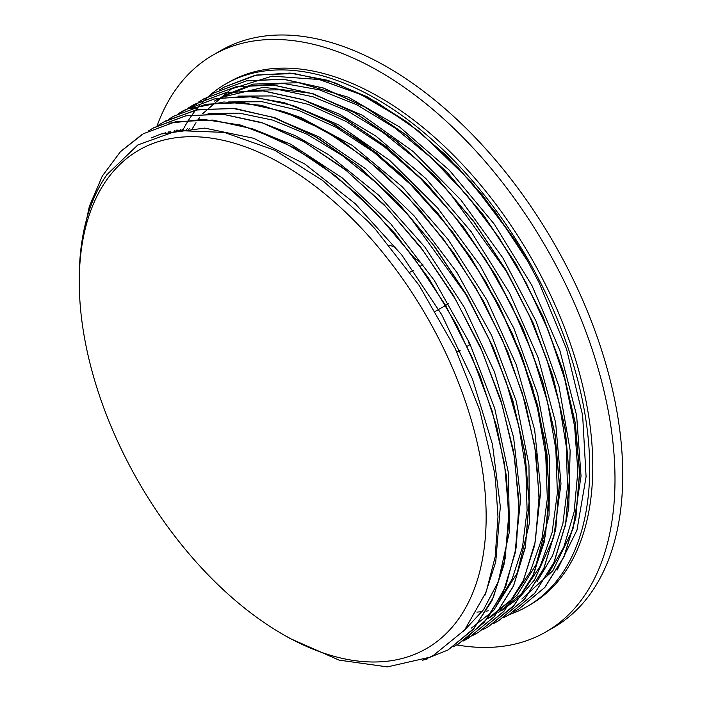 <?xml version="1.0" encoding="UTF-8"?>
<svg xmlns="http://www.w3.org/2000/svg" width="702" height="702" viewBox="0 0 702 702"><rect width="100%" height="100%" fill="white"/><g stroke="black" fill="none" stroke-linecap="round" stroke-linejoin="round"><path stroke-width="1.05" d="M456.958 352.185L460.17 350.333M467.12 346.323L469.366 345.024A92.769 53.563 -120 0 0 468.322 340.373M448.762 303.615L435.415 311.319M410.003 272.183L413.25 270.305M420.217 266.277L422.929 264.715A92.769 53.563 -120 0 0 413.68 257.336M395.761 247.411A92.769 53.563 -120 0 0 389.25 245.235M79.265 281.888L79.265 278.01A292.471 168.857 60 0 1 106.967 174.605L137.82 144.954L177.659 130.563L224.298 132.406L274.798 150.263L322.411 180.309L368.208 221.551L375.324 229.185L419.243 285.521L455.265 348.622L479.694 410.091L494.182 470.954L495.463 480.045L497.99 516.804L495.182 556.747L486.205 591.918L464.627 630.001L433.503 655.352L429.606 657.274L387.355 666.9L339.136 660.134L290.163 638.548L282.704 634.266A287.715 166.111 -120 0 0 486.153 516.804A287.715 166.111 -120 0 0 282.713 164.426A287.715 166.111 -120 0 0 79.265 281.888A287.715 166.111 -120 0 0 282.704 634.266M120.858 151.272L142.023 134.503M168.936 123.227L203.176 119.366L240.575 125.061L279.844 140.023L319.603 163.715L358.503 195.402L395.217 233.88L428.439 277.843L457.063 325.789L480.124 376.009L496.753 426.755L506.467 476.298L508.915 522.876L503.966 564.856L491.909 600.851L473.087 629.501L448.174 649.868M427.676 658.818L422.244 660.328L448.06 649.973L474.087 628.281L493.357 597.446L505.124 558.713L508.853 513.487L504.484 463.574L492.102 410.898L472.192 357.458L445.542 305.335L413.092 256.563L376.149 212.952L336.082 176.272L294.41 147.885L252.746 128.87L212.688 120.06L175.719 121.683L143.296 133.757L120.507 151.623L102.352 175.974L89.373 206.248L81.888 241.602M148.438 130.976L153.51 127.834L185.6 115.865L222.122 114.066L261.706 122.543L302.913 141.014L344.191 168.673L383.968 204.58L420.796 247.315L453.29 295.252L480.212 346.639L500.631 399.482L513.688 451.798L518.98 501.632L516.321 547.086L505.747 586.407L487.767 618.19L463.004 641.145M165.698 120.867L198.315 109.512L235.363 108.573L275.395 117.945L316.909 137.399L358.353 166.12L398.148 202.975L434.766 246.639L466.891 295.375L493.225 347.332L512.837 400.552L524.991 452.966L529.168 502.579L525.333 547.525L513.548 586.03L494.305 616.654L468.383 638.25L463.083 641.093M190.172 108.573L223.912 101.974L261.284 105.291L300.912 118.261L341.383 140.461L381.274 171.13L419.155 209.073L453.65 252.992L483.573 301.29L507.844 352.176L525.561 403.869L536.179 454.492L539.25 502.193L534.696 545.27L522.744 582.204L503.746 611.565L478.466 632.405L467.874 637.714M178.756 113.452L196.999 103.975M212.285 99.184L246.665 96.192L284.047 102.606L323.174 118.199L362.697 142.348L401.263 174.333L437.592 212.969L470.419 256.932L498.613 304.756L521.279 354.747L537.583 405.186L546.99 454.369L549.254 500.605L544.199 542.234L532.081 577.904L513.337 606.361L488.425 626.658L483.151 629.501M188.891 107.634L193.892 104.545L226.316 92.471L263.285 90.848L303.343 99.658L345.007 118.682L386.679 147.051L426.737 183.749L463.689 227.351L496.138 276.123L522.788 328.246L542.699 381.695L555.08 434.371L559.441 484.275L555.721 529.501L543.945 568.234L524.684 599.078L498.648 620.761L493.646 623.446M198.964 101.843L203.992 98.745L236.407 86.627L273.368 85.021L313.443 93.857L355.098 112.82L396.762 141.242L436.837 177.913L473.78 221.507L506.221 270.314L532.897 322.411L552.772 375.851L565.18 428.545L569.541 478.439L565.786 523.657L554.062 562.434L534.766 593.216L508.748 614.943L503.334 617.848M208.898 96.077L214.075 92.892L246.516 80.835L283.459 79.159L323.534 88.048L365.198 107.011L406.853 135.398L446.928 172.113L483.889 215.672L516.295 264.487L542.988 316.602L562.881 370.024L575.245 422.718L579.659 472.639L575.868 517.822L564.145 556.607L544.875 587.416L518.822 609.082M219.173 90.128L224.157 87.048L254.975 75.342L289.952 73.069L327.878 80.318L367.462 96.92L407.318 122.157L446.042 155.23L482.318 194.972L514.908 239.944A299.71 173.043 60 0 1 527.843 261.442L538.89 282.213L566.523 349.008L582.634 415.321L586.091 476.825L576.939 530.256L557.098 570.112M191.9 129.37L196.007 122.71M198.254 119.445L199.447 117.796M202.553 113.768L231.414 88.935L272.13 76.123L319.305 79.537L361.425 94.761L404.291 120.411L421.99 133.994L471.244 181.941L514.908 239.944M208.108 113.592L239.303 113.127L272.683 120.095L307.318 134.372L342.269 155.572L376.544 183.003L409.169 215.962L465.979 294.559L488.548 337.952L506.361 382.502L518.953 426.913L525.921 469.919L527.097 510.345L522.507 547.051L512.206 578.939L496.516 605.15M162.583 133.854L163.285 133.213M168.287 132.345L169.059 131.546M228.325 101.965L262.206 101.729L298.596 110.346L336.284 127.422L374.026 152.387L410.591 184.503L444.805 222.604L475.508 265.47L501.711 311.697L522.604 359.714L537.416 407.941L545.735 454.808L547.314 498.745L542.014 538.258L530.115 572.104L512.004 599.131L488.223 618.383M174.21 131.116L175.017 130.186M238.338 96.139L272.244 95.928L308.617 104.466L346.305 121.56L384.064 146.542L420.638 178.606L454.843 216.742L485.582 259.6L511.793 305.809L532.651 353.852L547.525 402.097L555.826 448.947L557.379 492.892L552.132 532.441L540.207 566.251L522.086 593.295L498.332 612.583M180.247 130.212L181.063 129.159M248.447 90.277L279.633 89.803L313.013 96.788L347.648 111.039L382.59 132.23L416.865 159.67L449.499 192.594L506.3 271.191L528.896 314.575L546.7 359.099L559.292 403.518L566.295 446.533L567.47 486.951L562.872 523.657L552.614 555.572L536.933 581.782M186.583 129.616L187.399 128.431M220.998 97.262L250.245 85.995L283.362 83.45L319.296 89.821L356.853 104.782L394.778 127.861L431.844 158.345L466.839 195.13L498.578 237.03L526.035 282.678L548.35 330.51L564.706 378.94L574.64 426.386L577.834 471.253L574.122 512.012L563.724 547.376L546.946 576.105M148.692 130.844L153.405 127.957L185.819 115.839L222.771 114.224L262.855 123.069L304.501 142.032L346.165 170.454L386.249 207.125L423.183 250.719L455.624 299.526L482.309 351.623L502.176 405.063L514.584 457.757L518.953 507.651L515.189 552.869L503.474 591.646L484.178 622.428L458.152 644.146L453.018 646.919M158.283 125.307L163.487 122.104L195.928 110.047L232.862 108.371L272.946 117.26L314.61 136.223L356.256 164.61L396.332 201.325L433.301 244.884L465.707 293.69L492.392 345.814L512.284 399.236L524.648 451.921L529.071 501.842L525.28 547.025L513.548 585.81L494.287 616.619L468.225 638.293L463.241 640.996M168.392 119.463L173.561 116.26L206.011 104.221L242.962 102.562L283.029 111.399L324.693 130.414L366.356 158.775L406.414 195.489L443.383 239.075L475.816 287.855L502.465 339.987L522.393 393.418L534.74 446.095L539.136 496.016L535.398 541.224L523.622 579.966L504.378 610.819L478.325 632.467L473.166 635.24M179.01 113.329L183.67 110.46L216.084 98.368L253.053 96.762L293.12 105.563L334.775 124.57L376.447 152.966L416.514 189.637L453.457 233.248L485.907 282.037L512.565 334.143L532.467 387.592L544.857 440.277L549.218 490.171L545.489 535.407L533.731 574.148L514.452 604.966L488.434 626.675M188.943 107.608L193.77 104.651L226.193 92.541L263.136 90.909L303.22 99.772L344.875 118.726L386.53 147.148L426.614 183.827L463.557 227.413L495.981 276.219L522.674 328.325L542.549 381.756L554.94 434.45L559.327 484.345L555.554 529.554L543.839 568.339L524.543 599.122L498.517 620.831L493.462 623.569M198.561 102.053L203.843 98.789L236.293 86.75L273.236 85.065L313.311 93.945L354.975 112.925L396.63 141.295L436.697 178.018L473.666 221.586L506.072 270.384L532.757 322.508L552.658 375.93L565.013 428.615L569.436 478.545L565.654 523.727L553.913 562.504L534.661 593.33L508.59 614.987L503.58 617.69M213.934 92.954L246.367 80.914L283.336 79.265L323.394 88.083L365.058 107.108L406.721 135.468L446.788 172.174L483.748 215.777L516.181 264.549L542.83 316.681L562.758 370.112L575.113 422.788L579.501 472.709L575.763 517.927L563.987 556.66L544.743 587.513L518.69 609.169L513.487 611.96M182.757 129.94L183.371 128.852M219.428 89.996L224.043 87.162L256.686 75.009L293.936 73.499L334.31 82.546L376.263 101.895L418.181 130.765L458.432 167.953L495.445 212.118L527.851 261.442M476.895 612.118L482.125 611.67M486.31 611.144L488.399 610.81M521.884 599.008L552.886 570.717L572.99 528.992L581.037 476.14L576.632 415.47L559.898 350.605L531.941 285.503L494.322 224.166L449.377 170.244L399.754 127.106L348.464 97.271L298.587 82.704L253.089 84.126L224.368 95.34M189.514 128.264L188.689 129.493M565.005 527.044L568.76 507.765L570.138 450.272L559.09 386.881L536.152 321.411L502.807 257.818L460.942 200.026L413.153 151.465L362.258 115.207L311.337 93.322L263.452 87.294L221.455 97.35L214.259 101.132M183.204 128.878L182.38 129.975M501.676 610.617L519.524 597.367L534.485 579.931L553.738 537.284L560.986 483.827L555.651 422.709L538.153 357.704L509.415 292.76L471.253 231.783L425.868 178.554L376.044 136.206L339.092 114.031L302.518 99.535M177.009 129.817L176.193 130.783M491.602 616.47L517.234 595.006L536.144 564.496L549.052 515.68L549.613 457.704L537.662 394.024L514.004 328.545L479.949 265.259L437.627 207.959L389.505 160.214L338.513 124.824L293.383 105.66M170.981 131.072L170.191 131.906M534.784 544.375L540.803 490.716L534.67 429.949L516.295 364.812L486.89 300.008L448.104 239.479L402.351 186.855L352.316 145.437L301.035 117.62L282.599 111.258M165.26 132.608L164.522 133.301M471.402 628.106L493.48 610.687L517.216 573.104L529.343 523.595L528.975 465.066L516.233 401.158L491.751 335.705L457.099 272.692L414.25 215.988L365.856 168.954L318.708 136.723L271.683 116.83M514.698 555.475L520.63 499.043L513.566 437.153L494.445 371.92L464.276 307.292L424.964 247.174L378.799 195.279L328.589 154.668L295.331 135.67L262.46 122.938M463.495 631.344L483.494 609.766L498.288 581.712L509.503 531.423L508.336 472.437L494.691 408.274L469.506 342.866L434.161 280.186L390.882 224.008L342.181 177.825L291.032 144.34L253.027 128.966M484.915 595.278L495.735 561.951L500.333 506.581L492.471 444.366L472.481 379.036L441.663 314.584L401.763 254.949L355.247 203.694L304.852 164.04L253.641 138.259L204.694 128.097L160.916 134.003L151.132 137.996M509.24 614.61A301.614 174.14 -120 0 0 527.237 606.449A301.614 174.14 -120 0 0 589.698 468.374A301.614 174.14 -120 0 0 458.046 164.838A301.614 174.14 -120 0 0 225.623 84.029A301.614 174.14 -120 0 0 182.95 129.914M456.809 644.919A333.011 192.269 -120 0 0 546.024 631.853L553.764 627.386A333.011 192.269 -120 0 0 622.735 474.938A333.011 192.269 -120 0 0 477.378 139.803A333.011 192.269 -120 0 0 220.753 50.588L213.022 55.054A333.011 192.269 -120 0 0 157.029 125.956M546.024 631.853A333.011 192.269 -120 0 0 614.996 479.405A333.011 192.269 -120 0 0 469.638 144.27A333.011 192.269 -120 0 0 213.022 55.054M527.237 606.449L530.326 604.659A301.614 174.14 -120 0 0 592.795 466.584A301.614 174.14 -120 0 0 461.144 163.048A301.614 174.14 -120 0 0 228.72 82.248L225.623 84.029M491.593 616.461L488.232 618.409"/></g></svg>
